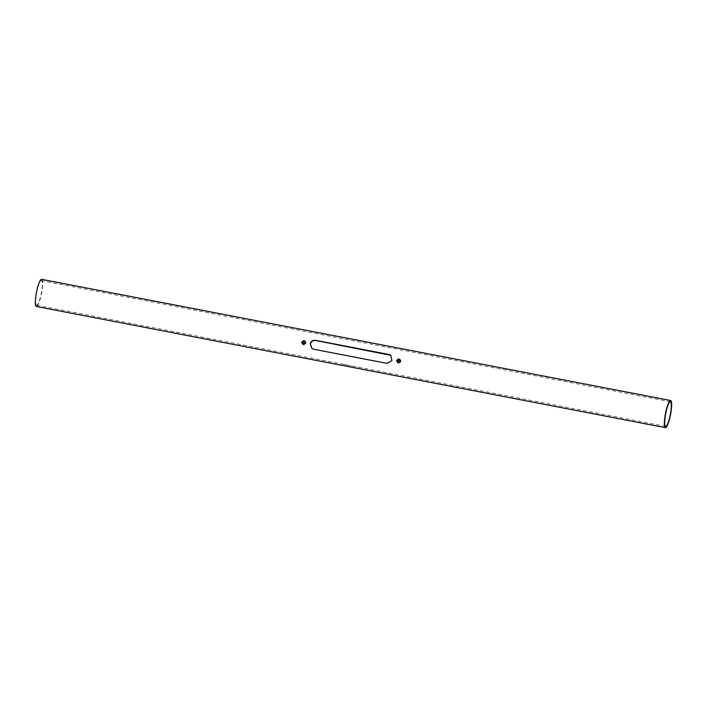 <?xml version="1.0" encoding="UTF-8"?>
<svg xmlns="http://www.w3.org/2000/svg" width="707" height="707" viewBox="0 0 707 707"><rect width="100%" height="100%" fill="white"/><g stroke="black" fill="none" stroke-linecap="round" stroke-linejoin="round"><path stroke-width="0.53" stroke-dasharray="3.54 2.65" d="M346.218 364.856L346.483 364.918A12.585 2.36 -79.1 0 1 346.465 364.909L346.545 364.918A12.523 2.342 100.9 0 0 346.589 364.909L346.66 364.927A12.523 2.342 -79.1 0 1 346.554 364.856L346.483 364.847A12.523 2.342 100.9 0 0 346.501 364.856L346.227 364.794M344.353 364.503L344.618 364.565A12.585 2.36 -79.1 0 1 344.601 364.547L344.671 364.565A12.585 2.36 100.9 0 0 344.83 364.644L344.751 364.626A12.585 2.36 -79.1 0 1 344.689 364.6L344.088 364.476L344.698 364.538A12.523 2.342 100.9 0 0 344.769 364.565L344.839 364.582A12.523 2.342 -79.1 0 1 344.689 364.503L344.609 364.485A12.523 2.342 100.9 0 0 344.627 364.494L344.362 364.432M343.726 364.405L343.187 364.238L343.743 364.344M304.567 341.826L305.035 342.983L303.188 343.637M399.552 360.119L400.021 361.286L398.174 361.94M41.598 279.336A13.822 2.589 -79.1 0 1 41.828 279.442A13.822 2.589 -79.1 0 1 41.404 294.024A13.822 2.589 -79.1 0 1 36.366 306.485M390.83 355.347L392.155 360.809L387.268 363.539L313.988 349.417L312.026 348.498M342.63 364.105L342.55 364.087A12.523 2.342 100.9 0 0 342.701 364.167A12.523 2.342 -79.1 0 1 342.63 364.105L342.612 364.167A12.585 2.36 100.9 0 0 342.683 364.211L343.045 364.22A12.523 2.342 -79.1 0 1 343.028 364.211L343.107 364.246A12.523 2.342 -79.1 0 1 343.089 364.238L342.762 364.176A12.523 2.342 -79.1 0 1 342.718 364.158L342.701 364.22A12.585 2.36 100.9 0 0 342.745 364.238L342.762 364.176M344.936 364.547L344.857 364.529A12.523 2.342 100.9 0 0 344.963 364.6A12.523 2.342 -79.1 0 1 344.936 364.547L344.919 364.609A12.585 2.36 100.9 0 0 344.963 364.644L345.043 364.609A12.523 2.342 -79.1 0 1 345.025 364.6L345.82 364.741A12.523 2.342 -79.1 0 1 345.767 364.706L345.688 364.688A12.523 2.342 100.9 0 0 345.75 364.732L345.272 364.609A12.523 2.342 100.9 0 0 345.325 364.653L345.316 364.715A12.585 2.36 -79.1 0 1 345.263 364.679L345.272 364.609M346.801 364.909L346.722 364.892A12.523 2.342 100.9 0 0 346.837 364.953A12.523 2.342 -79.1 0 1 346.801 364.909L346.784 364.971A12.585 2.36 100.9 0 0 346.828 364.998L346.907 364.971A12.523 2.342 -79.1 0 1 346.89 364.962L347.314 365.033A12.523 2.342 -79.1 0 1 347.261 364.998L347.181 364.98A12.523 2.342 100.9 0 0 347.234 365.015L347.11 365.006M347.508 365.042L347.429 365.024A12.523 2.342 100.9 0 0 347.535 365.095A12.523 2.342 -79.1 0 1 347.508 365.042L347.49 365.104A12.585 2.36 100.9 0 0 347.526 365.13L347.614 365.104A12.523 2.342 -79.1 0 1 347.588 365.095L348.021 365.166A12.523 2.342 -79.1 0 1 347.959 365.13L347.888 365.112A12.523 2.342 100.9 0 0 347.941 365.148L347.817 365.139M349.479 365.422L349.011 365.333A12.523 2.342 100.9 0 0 349.161 365.413L349.629 365.501A12.523 2.342 -79.1 0 1 349.612 365.492L349.214 365.422A12.523 2.342 -79.1 0 1 349.17 365.404A12.523 2.342 -79.1 0 1 349.099 365.36L349.497 365.431A12.523 2.342 -79.1 0 1 349.479 365.422L349.497 365.431M349.885 365.501L349.629 365.448A12.523 2.342 100.9 0 0 349.779 365.528L350.372 365.696L349.779 365.528M36.411 305.115A12.523 2.342 -79.1 0 1 36.791 291.903A12.523 2.342 -79.1 0 1 41.351 280.617A12.523 2.342 -79.1 0 1 41.554 280.706A12.523 2.342 -79.1 0 1 41.174 293.926A12.523 2.342 -79.1 0 1 36.614 305.203A12.523 2.342 -79.1 0 1 36.411 305.115M357.91 367.163L358.643 367.251M342.745 364.238L343.081 364.308A12.585 2.36 100.9 0 0 343.098 364.308L342.692 364.229A12.585 2.36 -79.1 0 1 342.542 364.149L342.612 364.167M345.75 364.768A12.585 2.36 100.9 0 0 345.811 364.812L344.954 364.662A12.585 2.36 -79.1 0 1 344.848 364.6L344.857 364.529M347.172 365.042L347.243 365.059A12.585 2.36 100.9 0 0 347.296 365.095L346.872 365.024A12.585 2.36 100.9 0 0 346.898 365.033L346.819 365.015A12.585 2.36 -79.1 0 1 346.713 364.953L346.784 364.971M347.871 365.183L347.95 365.192A12.585 2.36 100.9 0 0 348.003 365.227L347.526 365.157A12.585 2.36 -79.1 0 1 347.42 365.095L347.49 365.104M349.081 365.422A12.585 2.36 100.9 0 0 349.143 365.457A12.585 2.36 -79.1 0 1 348.993 365.395L349.461 365.484A12.585 2.36 100.9 0 0 349.479 365.492L349.099 365.36M351.017 365.766L351.485 365.917L350.999 365.828A12.585 2.36 -79.1 0 1 350.849 365.749L350.928 365.766M41.351 280.617L670.386 401.797M36.614 305.203L665.649 426.383"/><path stroke-width="1.06" d="M396.654 360.517C397.52 363.301 398.881 363.566 400.745 361.304C399.932 358.546 398.571 358.29 396.654 360.517M399.968 361.242A1.14 1.114 127.2 0 1 398.174 361.94A1.14 1.114 127.2 0 1 397.758 360.817A1.14 1.114 127.2 0 1 399.552 360.119A1.14 1.114 127.2 0 1 399.968 361.242M305.76 343.001C303.895 345.263 302.525 345.007 301.677 342.215C303.595 339.987 304.956 340.253 305.76 343.001M304.982 342.948A1.14 1.114 127.2 0 1 303.188 343.637A1.14 1.114 127.2 0 1 302.782 342.524A1.14 1.114 127.2 0 1 304.567 341.826A1.14 1.114 127.2 0 1 304.982 342.948M303.223 343.664L302.835 342.559L304.558 341.817M312.026 348.498L310.382 344.017C311.257 341.393 313.086 340.226 315.861 340.527L390.83 355.347M310.161 343.849C311.036 341.225 312.865 340.058 315.631 340.35L388.912 354.463L390.715 355.259L391.934 360.641L387.038 363.363L313.758 349.249L311.911 348.41L310.161 343.849M398.2 361.957L397.811 360.862L399.543 360.119M665.402 427.664L36.366 306.485A13.822 2.589 -79.1 0 1 36.145 306.387A13.822 2.589 -79.1 0 1 36.57 291.797A13.822 2.589 -79.1 0 1 41.598 279.336L670.634 400.516A13.822 2.589 -79.1 0 1 670.855 400.613A13.822 2.589 -79.1 0 1 670.43 415.203A13.822 2.589 -79.1 0 1 665.402 427.664A13.822 2.589 -79.1 0 1 665.172 427.558A13.822 2.589 -79.1 0 1 665.596 412.976A13.822 2.589 -79.1 0 1 670.634 400.516M665.446 426.294A12.523 2.342 -79.1 0 1 665.826 413.074A12.523 2.342 -79.1 0 1 670.386 401.797A12.523 2.342 -79.1 0 1 670.589 401.885A12.523 2.342 -79.1 0 1 670.209 415.097A12.523 2.342 -79.1 0 1 665.649 426.383A12.523 2.342 -79.1 0 1 665.446 426.294"/></g></svg>
